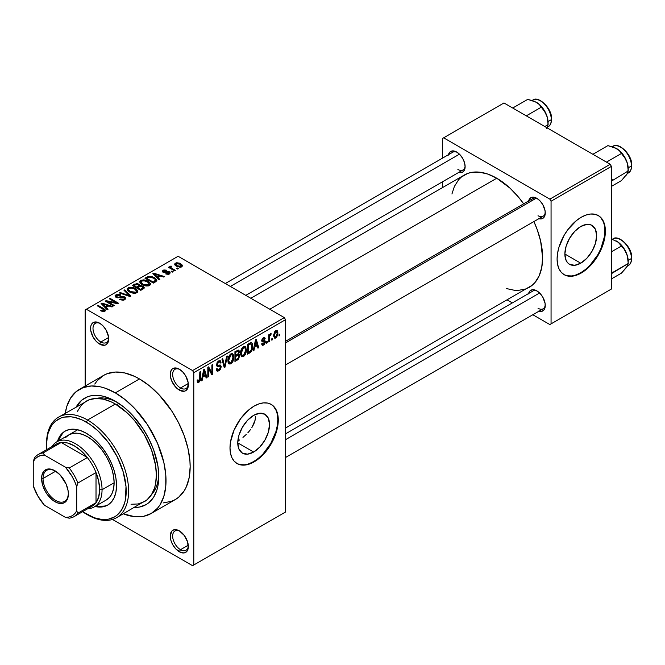 <?xml version="1.0" encoding="UTF-8"?>
<svg xmlns="http://www.w3.org/2000/svg" width="665" height="665" viewBox="0 0 665 665"><rect width="100%" height="100%" fill="white"/><g stroke="black" fill="none" stroke-linecap="round" stroke-linejoin="round"><path stroke-width="1" d="M179.924 369.557A11.097 6.409 -120 0 0 172.667 374.736A11.097 6.409 -120 0 0 180.506 387.986L179.301 390.081A12.801 7.39 60 0 1 170.248 374.395A12.801 7.39 60 0 1 179.301 369.175L175.834 367.969L172.9 368.535L171.769 369.474L170.423 372.458L170.423 376.54L171.769 381.087L175.834 387.279L179.301 390.081L184.33 391.219L185.701 390.712L187.663 388.451L188.178 382.707L185.701 375.925L182.767 371.968L179.301 369.175A12.801 7.39 60 0 1 188.353 384.852A12.801 7.39 60 0 1 179.301 390.081L180.506 387.986A11.097 6.409 60 0 1 173.257 378.21A11.097 6.409 60 0 1 174.962 369.316A11.097 6.409 60 0 1 179.924 369.557M179.924 531.235A11.097 6.409 -120 0 0 172.667 536.414A11.097 6.409 -120 0 0 180.506 549.664L179.301 551.75A12.801 7.39 60 0 1 170.248 536.073A12.801 7.39 60 0 1 179.301 530.845L175.834 529.639L172.9 530.213L171.769 531.144L170.248 536.073L170.938 540.47L172.9 544.992L175.834 548.957L181.063 552.573L184.33 552.898L186.823 551.451L188.178 548.467L187.663 542.125L184.33 535.508L179.301 530.845A12.801 7.39 60 0 1 188.353 546.522A12.801 7.39 60 0 1 179.301 551.75L180.506 549.664A11.097 6.409 60 0 1 173.257 539.889A11.097 6.409 60 0 1 174.962 530.994A11.097 6.409 60 0 1 179.924 531.235M100.265 323.564A11.097 6.409 -120 0 0 93 328.743A11.097 6.409 -120 0 0 100.847 341.993L99.634 344.088A12.801 7.39 60 0 1 90.581 328.402A12.801 7.39 60 0 1 99.634 323.173L96.176 321.976L93.233 322.542L91.271 324.803L90.756 326.465L90.756 330.547L93.233 337.33L96.176 341.286L99.634 344.088L104.663 345.226L106.034 344.719L107.996 342.458L108.511 336.714L106.034 329.931L103.1 325.975L99.634 323.173A12.801 7.39 60 0 1 108.686 338.859A12.801 7.39 60 0 1 99.634 344.088L100.847 341.993A11.097 6.409 60 0 1 93.599 332.217A11.097 6.409 60 0 1 95.294 323.323A11.097 6.409 60 0 1 100.265 323.564M255.535 416.456L255.094 420.189L255.535 416.456M253.839 423.946L255.094 420.189L251.844 427.653L253.839 423.946M250.622 429.432L249.267 431.169L250.622 429.432M247.796 432.849L249.267 431.169L247.796 432.849M242.966 437.404L246.25 434.445L242.966 437.404M237.837 441.153L239.608 439.964L237.837 441.153M253.656 452.042L237.771 442.873L238.976 435.159L242.417 427.221L247.571 420.263L253.656 415.359A22.46 12.968 -60 0 1 264.886 414.245A22.46 12.968 -60 0 1 268.328 432.25A22.46 12.968 -60 0 1 253.656 452.042L247.571 454.153L242.417 453.156L238.976 449.191L237.771 442.873L253.656 452.042A22.46 12.968 -60 0 1 242.417 453.156A22.46 12.968 -60 0 1 238.976 435.159A22.46 12.968 -60 0 1 253.656 415.359L259.732 413.248L264.886 414.245L268.328 418.21L269.533 424.528L268.328 432.25L264.886 440.188L259.732 447.138L253.656 452.042M236.823 463.405A34.139 19.709 120 0 0 253.656 461.577L254.138 461.859A34.139 19.709 -60 0 1 237.064 463.547A34.139 19.709 -60 0 1 231.836 436.19A34.139 19.709 -60 0 1 254.138 406.107L258.843 403.921L263.373 402.89L267.546 403.057L271.204 404.411L274.204 406.905L276.441 410.438L277.812 414.877L278.278 420.047L277.812 425.75L276.441 431.768L271.204 443.838L263.373 454.403L258.843 458.601L254.138 461.859L249.425 464.037L244.895 465.068L240.722 464.901L237.064 463.547L234.063 461.053L231.836 457.528L230.456 453.089L229.999 447.919L230.456 442.208L234.063 430.08L240.722 418.543L249.425 409.357L254.138 406.107A34.139 19.709 -60 0 1 271.204 404.411A34.139 19.709 -60 0 1 276.441 431.768A34.139 19.709 -60 0 1 254.138 461.859L253.656 461.577A34.139 19.709 120 0 0 275.892 431.71A34.139 19.709 120 0 0 270.963 404.278M285.518 341.32L532.906 198.486A10.241 5.91 60 0 1 537.445 198.685A10.241 5.91 -120 0 0 531.019 201.212M528.625 200.963A11.945 6.899 60 0 1 536.821 198.303L532.125 197.231L529.797 198.577L528.534 201.37M448.476 154.687A11.945 6.899 60 0 1 456.672 152.027L451.976 150.963L449.648 152.31L448.385 155.095M528.625 293.506A11.945 6.899 60 0 1 536.821 290.846L532.125 289.782L529.797 291.129L528.534 293.913M108.619 337.504L100.847 341.993L108.619 337.504M188.278 545.175L180.506 549.664L188.278 545.175M188.278 383.497L180.506 387.986L188.278 383.497M117.181 402.342A56.334 32.519 -120 0 0 96.151 398.435A56.334 32.519 60 0 1 117.181 402.342M115.328 401.228L123.806 407.088L131.953 414.644L142.892 428.534L148.918 438.967L153.648 449.873L157.946 466.215L158.777 476.489L157.946 485.799L156.907 489.972L153.648 497.179L148.918 502.624L146.051 504.619L139.467 507.062L134.247 507.495A61.454 35.478 60 0 0 158.777 476.489A61.454 35.478 60 0 0 115.328 401.228L115.328 401.228A61.454 35.478 60 0 0 76.209 406.972L81.737 400.18L87.763 396.697L91.188 395.742L98.703 395.442L102.718 396.107L111.072 399.008L115.328 401.228M163.366 502.89L171.628 501.285L175.311 499.556A71.695 41.396 -120 0 0 186.308 442.1A71.695 41.396 -120 0 0 139.467 378.925L115.328 392.865A71.695 41.396 60 0 1 162.16 456.04A71.695 41.396 60 0 1 151.171 513.488A71.695 41.396 60 0 1 123.299 513.812L134.729 516.688L143.49 516.339L151.171 513.488L157.48 508.26L160.041 504.81L163.839 496.406L165.776 486.265L165.776 474.793L163.839 462.416L157.48 443.214L147.489 424.719L134.729 408.518L125.219 399.698L115.328 392.865L139.467 378.925L134.496 376.34L124.754 372.949L115.569 372.043L107.306 373.647L103.624 375.376L97.314 380.604L94.763 384.054M250.83 298.269L464.311 175.02A64.862 37.448 -120 0 1 496.747 178.228L510.063 188.195L518.368 196.965L523.654 203.831A64.862 37.448 -120 0 0 496.747 178.228L269.824 309.242L496.747 178.228L487.794 174.08L479.191 172.127L471.261 172.443L467.645 173.449L461.294 177.123L458.609 179.75L454.37 186.458L451.942 193.989M506.564 288.593L514.303 290.256L518.368 290.381L525.84 288.934L529.182 287.371A64.862 37.448 -120 0 0 533.895 221.57L537.195 229.583L540.637 241.162L542.615 257.671L541.734 267.496L539.124 275.925L534.884 282.633L532.2 285.26L285.518 428.044M285.518 433.863L532.906 291.037A10.241 5.91 60 0 1 537.445 291.237M225.302 283.539L452.757 152.219A10.241 5.91 60 0 1 457.304 152.418M580.753 263.19L564.868 254.022L566.081 246.308L569.523 238.369L574.676 231.412L580.753 226.507A22.46 12.968 -60 0 1 591.983 225.393A22.46 12.968 -60 0 1 595.433 243.398A22.46 12.968 -60 0 1 580.753 263.19L574.676 265.31L569.523 264.304L567.544 262.667L566.081 260.339L564.868 254.022L580.753 263.19A22.46 12.968 -60 0 1 569.523 264.304A22.46 12.968 -60 0 1 566.081 246.308A22.46 12.968 -60 0 1 580.753 226.507L586.838 224.396L589.581 224.504L591.983 225.393L595.433 229.359L596.638 235.676L595.433 243.398L591.983 251.337L586.838 258.286L580.753 263.19M563.928 274.554A34.139 19.709 120 0 0 580.753 272.725L581.235 273.007A34.139 19.709 -60 0 1 564.169 274.695A34.139 19.709 -60 0 1 558.933 247.338A34.139 19.709 -60 0 1 581.235 217.256L585.948 215.069L590.478 214.047L594.651 214.213L598.309 215.56L601.31 218.054L603.537 221.586L604.917 226.025L605.374 231.196L604.917 236.898L601.31 249.026L598.309 254.986L590.478 265.551L585.948 269.749L581.235 273.007L576.53 275.185L572 276.216L567.827 276.05L564.169 274.695L561.169 272.201L558.933 268.677L557.561 264.238L557.095 259.067L557.561 253.365L558.933 247.338L564.169 235.277L567.827 229.699L576.53 220.506L581.235 217.256A34.139 19.709 -60 0 1 598.309 215.56A34.139 19.709 -60 0 1 603.537 242.925A34.139 19.709 -60 0 1 581.235 273.007L580.753 272.725A34.139 19.709 120 0 0 602.989 242.858A34.139 19.709 120 0 0 598.068 215.427M285.518 512.033L285.518 319.69L193.781 372.658L193.781 564.992L285.518 512.033L192.576 565.691L112.51 519.465L192.576 565.691L285.518 512.033L285.518 319.69L284.312 317.604L192.576 370.563L86.359 309.242L178.095 256.274L284.312 317.604L285.518 319.69L193.781 372.658L193.781 564.992L285.518 512.033M272.567 338.319L272.567 339.715L271.802 340.156L271.802 338.759L272.567 338.319L271.802 338.759L271.802 340.156L272.567 339.715L271.802 339.266L272.567 339.715L272.567 338.319M269.5 337.812L269.5 341.486L268.726 341.926L268.726 334.836L269.5 334.387L269.5 335.526L270.223 333.88L271.145 333.697L270.921 334.836L269.757 335.85L269.5 337.812L269.641 336.274L271.145 333.697L270.414 333.739L269.5 335.526L269.5 334.387L268.726 334.836L268.726 341.926L269.5 341.486L268.726 341.045L269.5 341.486L269.5 337.812L268.726 337.363L269.5 337.812M267.305 341.361L267.305 342.749L266.532 343.198L266.532 341.802L267.305 341.361L266.532 341.802L266.532 343.198L267.305 342.749L266.532 342.309L267.305 342.749L267.305 341.361M263.523 344.046L262.367 343.323L261.594 343.896L262.218 345.276L263.473 345.093L265.327 341.727L263.348 340.588L265.327 341.727L265.219 342.666L264.221 344.512L262.351 345.334L261.594 343.896L262.367 343.323L262.683 344.129L263.523 344.046L264.554 342.184L262.027 341.793L261.736 340.372L262.75 338.277L264.437 337.488L265.219 338.759L264.446 339.333L264.171 338.66L263.465 338.759L262.492 340.355L264.878 340.472L265.327 341.727L264.886 340.48L262.725 340.646L262.476 340.197L263.465 338.759L264.446 339.333L265.219 338.759L264.72 337.579L263.44 337.762L261.702 340.788L264.562 342.35L263.523 344.046L261.894 343.672M254.62 347.163L253.955 350.463L253.149 350.929L255.485 339.823L256.291 339.358L258.743 347.695L257.937 348.161L257.272 345.625L254.62 347.163L257.272 345.625L257.937 348.161L258.743 347.695L256.291 339.358L255.485 339.823L253.149 350.929L253.955 350.463L253.323 350.098L253.955 350.463L254.62 347.163L254.013 346.814L254.62 347.163M241.287 356.374L243.49 356.631L240.68 355.002L243.49 356.631L241.478 356.581L240.539 353.896L241.121 349.773L242.758 347.163L244.554 346.282L245.826 347.022L246.291 351.835L245.277 354.711L243.49 356.631L245.693 353.863L246.457 349.923L245.252 346.457L243.498 346.615C241.353 348.51 240.364 350.788 240.531 353.464L241.752 356.789M228.669 363.655L230.871 363.913L228.062 362.284L230.871 363.913L228.86 363.863L227.92 361.178L228.502 357.063L230.14 354.445L231.935 353.572L233.207 354.304L233.673 359.117L232.659 361.993L230.871 363.913L233.074 361.153L233.839 357.205L232.634 353.747L230.88 353.896C228.735 355.792 227.746 358.078 227.912 360.746L229.134 364.071M198.885 381.245L197.954 379.748L197.189 380.322L197.646 382.408L198.843 382.4L197.272 381.494L198.843 382.4L197.572 382.317L197.189 380.322L197.954 379.748L198.486 381.353L199.591 380.388L199.816 371.959L200.589 371.511L200.315 380.43L198.843 382.4L200.589 378.136L200.589 371.511L199.816 371.959L199.708 380.031L198.885 381.245L197.189 380.629M202.825 377.063L202.16 380.363L201.354 380.829L203.69 369.723L204.496 369.258L206.948 377.595L206.15 378.061L205.485 375.534L202.825 377.063L205.485 375.534L206.15 378.061L206.948 377.595L204.496 369.258L203.69 369.723L201.354 380.829L202.16 380.363L201.528 379.998L202.16 380.363L202.825 377.063L202.218 376.714L202.825 377.063M208.594 368.842L208.594 376.648L207.829 377.088L207.829 367.329L208.652 366.864L211.886 372.816L211.886 364.994L212.659 364.545L212.659 374.304L211.836 374.777L208.594 368.842L211.836 374.777L212.659 374.304L212.659 364.545L211.886 364.994L211.886 372.816L208.652 366.864L207.829 367.329L207.829 377.088L208.594 376.648L207.829 376.199L208.594 376.648L208.594 368.842L207.829 368.393L208.594 368.842M221.212 366.656L220.564 369.075L219.3 370.555L217.53 371.245L216.433 370.181L216.275 369.042L217.048 368.476L218.153 369.948L219.483 369.258L220.339 367.861L220.09 366.249L217.372 366.482L216.524 365.343L217.073 362.633L219.159 360.713L220.398 360.796L220.996 362.516L220.231 363.09L219.716 361.868L218.569 362.151L217.463 363.464L217.314 364.96L217.921 365.418L220.564 365.11L221.212 366.656L220.049 365.01L217.505 365.318L217.264 364.462L218.71 362.068L219.766 361.901L220.231 363.09L220.996 362.516L220.281 360.721L218.685 360.937L216.499 364.877L217.114 366.382L220.098 366.257L220.447 367.122L218.893 369.69L217.596 369.84L217.048 368.476L216.275 369.042L217.081 371.103L218.827 370.871L216.3 369.408L218.827 370.871L221.212 366.656L218.785 365.251L221.212 366.656M227.397 356.033L224.986 367.188L224.23 367.62L221.96 359.175L222.75 358.718L224.562 366.29L226.59 356.498L227.397 356.033L226.59 356.498L224.562 366.29L222.75 358.718L221.96 359.175L224.23 367.62L224.986 367.188L223.955 366.59L224.986 367.188L227.397 356.033M239.649 355.85L238.502 359.133L234.936 361.444L234.936 351.685L238.868 350.064L239.417 351.843L238.602 354.063L239.425 354.595L239.649 355.85L238.602 354.063L239.433 351.544L238.801 350.023L234.936 351.685L234.936 361.444L237.314 360.064L236.324 359.499L237.314 360.064L239.649 355.85L237.197 354.437L239.649 355.85M252.708 346.249L251.511 351.253L247.555 354.154L247.555 344.404L251.428 342.666L252.376 343.788L252.708 346.249C252.858 344.154 252.259 342.949 250.921 342.633L247.555 344.404L247.555 354.154L249.799 352.857L248.818 352.284L249.799 352.857C251.944 351.112 252.908 348.909 252.708 346.249L251.902 345.783L252.708 346.249M277.945 332.99L276.831 337.022L275.543 338.103L274.396 338.019L273.689 334.902L274.795 331.552L276.066 330.488L277.205 330.563L277.945 332.99L277.114 330.505L275.809 330.621L273.664 335.534L274.512 338.094L275.809 337.97L273.764 336.789L275.809 337.97L277.945 332.99L277.097 332.5L277.945 332.99M279.815 334.138L279.815 335.534L279.042 335.975L279.042 334.578L279.815 334.138L279.042 334.578L279.042 335.975L279.815 335.534L279.042 335.085L279.815 335.534L279.815 334.138M85.153 309.94L85.153 386.041L85.153 309.94L86.359 309.242L192.576 370.563L193.781 372.658L192.576 370.563L284.312 317.604L178.095 256.274L85.153 309.94M178.419 268.635L177.214 267.937L176.449 268.377L177.655 269.076L178.419 268.635L177.214 267.937L176.449 268.377L177.655 269.076L178.419 268.635M173.158 271.669L171.944 270.979L171.179 271.42L172.385 272.118L173.158 271.669L171.944 270.979L171.179 271.42L172.385 272.118L173.158 271.669M159.808 279.383L157.946 277.538L160.606 276.008L163.79 277.081L164.596 276.615L153.698 273.149L152.883 273.614L159.002 279.849L159.808 279.383L157.946 277.538L160.606 276.008L163.79 277.081L164.596 276.615L153.698 273.149L152.883 273.614L159.002 279.849L159.808 279.383M145.926 285.992L148.27 285.933L150.032 285.052L150.365 283.465L148.844 281.752L143.474 279.89L141.18 280.281L139.825 281.536L139.974 282.741L141.554 284.312L145.926 285.992L149.45 285.485L150.365 283.465L148.087 281.278C145.876 279.849 143.449 279.583 140.789 280.472L139.766 281.918L142.268 284.753L145.926 285.992M133.308 293.273L135.652 293.223L137.414 292.342L137.746 290.755L136.225 289.042L130.855 287.18L128.561 287.563L127.206 288.818L127.356 290.023L128.935 291.594L133.308 293.273L136.832 292.766L137.746 290.755L135.469 288.56C133.258 287.13 130.83 286.864 128.17 287.762L127.148 289.209L129.65 292.043L133.308 293.273M124.787 299.724L125.843 298.327L124.056 296.615L121.969 296.374L118.004 297.33L116.45 296.598L117.156 295.268L120.157 295.426L120.814 294.919L120.29 294.67L117.09 294.354L115.07 295.742L115.353 296.814L117.065 297.804L123.973 297.38L124.613 298.261L123.457 299.317L120.049 299.042L119.384 299.549L123.175 300.289L124.787 299.724L125.851 298.385L124.729 296.931L121.554 296.44L118.004 297.33L116.292 296.183L116.99 295.36L120.157 295.426L120.814 294.919L115.976 294.803L115.028 296.025L116.109 297.396L123.973 297.38L124.613 298.203L123.865 299.117L120.049 299.042L119.384 299.549L124.787 299.724M108.013 309.283L106.151 307.438L108.811 305.908L112.003 306.981L112.801 306.515L101.903 303.057L101.097 303.523L107.206 309.749L108.013 309.283L106.151 307.438L108.811 305.908L112.003 306.981L112.801 306.515L101.903 303.057L101.097 303.523L107.206 309.749L108.013 309.283M103.009 311.611L105.22 310.954L104.995 309.508L97.988 305.31L97.223 305.759L104.131 309.923L103.541 310.796L101.171 310.189L100.781 310.846L103.009 311.611L104.812 311.262L105.486 310.372L103.723 308.627L97.988 305.31L97.223 305.759L104.048 309.824L103.856 310.671L101.171 310.189L100.515 310.696L103.009 311.611M114.447 305.568L107.688 301.661L117.688 303.697L118.511 303.223L110.058 298.344L109.293 298.785L116.067 302.7L106.051 300.655L105.236 301.129L113.682 306.008L114.447 305.568L107.688 301.661L117.688 303.697L118.511 303.223L110.058 298.344L109.293 298.785L116.067 302.7L106.051 300.655L105.236 301.129L113.682 306.008L114.447 305.568M130.839 296.108L124.804 289.832L123.998 290.297L129.426 295.775L120.157 292.517L119.359 292.974L130.082 296.54L130.839 296.108L124.804 289.832L123.998 290.297L129.426 295.775L120.157 292.517L119.359 292.974L130.082 296.54L130.839 296.108M139.899 285.618L138.96 284.113L138.96 286.856L138.96 284.113L134.721 284.105L134.721 285.243L134.721 284.105L132.335 285.485L140.789 290.364L144.147 288.178L144.13 287.197L143.025 286.208L139.899 285.618L139.201 284.263L136.832 283.539L132.335 285.485L140.789 290.364L144.28 287.729L143.025 286.208L139.941 285.368M155.652 281.777L156.74 280.771L156.583 279.599L152.277 276.698L148.86 276.258L144.953 278.194L153.407 283.074L156.832 280.381L154.288 277.629L148.478 276.341L144.953 278.194L153.407 283.074L155.652 281.777M169.434 273.947L170.24 272.825L168.927 271.536L163.548 271.677L163.939 270.78L165.909 270.788L166.308 270.165L163.831 269.957L162.302 271.021L162.476 271.844L163.906 272.633L168.694 272.259L169.101 272.841L168.611 273.415L165.585 273.889L168.253 274.362L170.248 272.916L169.301 271.727L163.698 271.786L163.939 270.78L166.574 270.281L163.033 270.289L162.252 271.262L163.058 272.301L167.937 272.051L168.694 272.259L168.611 273.415L165.585 273.889L169.434 273.947M170.007 266.266L170.182 268.311L170.182 267.421L169.201 266.856L169.201 267.746L169.201 266.856L168.436 267.305L174.579 270.846L175.352 270.406L171.055 267.762L170.88 267.081L171.728 266.665L171.071 266.033L169.858 266.391L170.182 267.421L169.201 266.856L168.436 267.305L174.579 270.846L175.352 270.406L171.055 267.762L171.071 266.033L169.758 266.632M181.769 266.823L182.385 265.177L179.525 263.157L176.699 262.75L174.687 263.914L175.003 265.102L176.183 266.067L180.074 267.264L181.769 266.823L182.534 265.751L180.664 263.714L175.402 263.149L174.637 264.221L176.449 266.224L181.769 266.823M442.433 138.511L442.433 158.179L442.433 138.511L503.987 102.967L610.204 164.288L549.855 199.134L443.638 137.813L549.855 199.134L551.061 201.229L551.061 323.88L611.409 289.034L611.409 166.383L551.061 201.229L551.061 323.88L549.855 324.57L532.815 314.736L549.855 324.57L611.409 289.034L549.855 324.57L611.409 289.034L611.409 166.383L610.204 164.288L611.409 166.383L551.061 201.229L549.855 199.134L610.204 164.288L503.987 102.967L442.433 138.511M442.433 181.836L442.433 187.655L442.433 181.836M512.333 302.907L507.295 299.998L512.333 302.907M538.467 311.12L541.51 311.42L543.845 310.081L545.109 307.288L545.109 303.481L542.798 297.155L540.055 293.456L536.821 290.846A11.945 6.899 60 0 1 545.267 305.476A11.945 6.899 60 0 1 538.866 311.245M458.318 172.302L459.906 172.667L462.649 172.135L464.478 170.024L465.126 166.666L464.478 162.559L462.649 158.337L459.906 154.637L456.672 152.027A11.945 6.899 60 0 1 465.126 166.666A11.945 6.899 60 0 1 458.717 172.426M538.467 218.577L541.51 218.876L543.845 217.53L545.109 214.745L545.109 210.938L542.798 204.604L540.055 200.905L536.821 198.303A11.945 6.899 60 0 1 545.267 212.933A11.945 6.899 60 0 1 538.866 218.702M567.345 275.767L571.518 275.942M576.048 274.911L580.753 272.725L585.466 269.475L589.996 265.269L597.827 254.703L600.827 248.752L604.435 236.615L604.892 230.913L604.435 225.743M603.055 221.304L600.827 217.779M545.242 212.193A10.241 5.91 60 0 1 543.147 216.225A10.241 5.91 60 0 1 538.027 215.718A10.241 5.91 -120 0 0 545.242 212.193M465.101 165.926A10.241 5.91 60 0 1 462.998 169.957A10.241 5.91 60 0 1 457.877 169.45A10.241 5.91 -120 0 0 465.101 165.926M545.242 304.745A10.241 5.91 60 0 1 543.147 308.776A10.241 5.91 60 0 1 538.027 308.269A10.241 5.91 -120 0 0 545.242 304.745M151.171 513.488L175.311 499.556L178.652 497.229L184.18 490.87L186.308 486.905L189.192 477.595L190.165 466.73L189.916 460.853L187.979 448.484L184.18 435.683L178.652 422.957L171.628 410.779L158.869 394.586L149.359 385.758L139.467 378.925A71.695 41.396 -120 0 0 103.624 375.376L79.484 389.316A71.695 41.396 60 0 1 115.328 392.865L105.436 388.277L100.615 386.889L91.429 385.983L83.167 387.587L76.142 391.643L70.615 397.994L66.816 406.398L65.261 413.289A71.695 41.396 60 0 1 79.484 389.316M158.744 474.328A56.334 32.519 60 0 1 151.612 494.494A56.334 32.519 -120 0 0 158.744 474.328M188.328 384.112A11.097 6.409 60 0 1 186.05 388.535A11.097 6.409 60 0 1 180.506 387.986A11.097 6.409 -120 0 0 188.328 384.112M188.328 545.79A11.097 6.409 60 0 1 186.05 550.213A11.097 6.409 60 0 1 180.506 549.664A11.097 6.409 -120 0 0 188.328 545.79M108.669 338.119A11.097 6.409 60 0 1 106.392 342.541A11.097 6.409 60 0 1 100.847 341.993A11.097 6.409 -120 0 0 108.669 338.119M240.24 464.619L244.412 464.785M248.943 463.763L253.656 461.577L258.361 458.326L262.891 454.12L270.721 443.555L275.958 431.494L277.33 425.467L277.795 419.765L277.33 414.594M275.958 410.155L273.722 406.631M101.171 311.045L101.171 310.189L101.171 311.045M103.856 311.594L103.856 310.671L103.856 311.594M104.048 309.824L103.856 310.671M97.988 306.199L97.988 305.31L97.988 306.199M103.723 309.549L103.723 308.627L103.723 309.549M101.903 304.346L101.903 303.057L101.903 304.346M106.151 308.676L106.151 307.438L106.151 308.676M105.427 306.723L103.682 304.886L103.682 306.158L103.682 304.886L102.435 303.764L102.435 304.886L102.435 303.764L107.564 305.484L107.564 306.632L107.564 305.484L105.427 306.723L105.427 307.928L105.427 306.723L102.435 303.764L107.564 305.484L105.427 306.723M106.051 301.602L106.051 300.655L106.051 301.602M116.067 303.365L116.067 302.7L116.067 303.365M110.058 299.233L110.058 298.344L110.058 299.233M107.688 302.55L107.688 301.661L107.688 302.55M120.049 299.865L120.049 299.042L120.049 299.865M123.865 300.131L123.865 299.117L123.865 300.131M115.976 297.322L115.976 294.803L115.976 297.322M116.907 297.754L116.907 296.972L116.907 297.754M118.004 297.962L118.004 297.33L118.004 297.962M119.783 297.762L119.783 296.956L119.783 297.762M121.554 297.247L121.554 296.44L121.554 297.247M124.729 299.757L124.729 296.931L124.729 299.757M120.157 293.24L120.157 292.517L120.157 293.24M127.788 295.775L127.788 295.185L127.788 295.775M129.426 296.316L129.426 295.775L129.426 296.316M124.804 291.12L124.804 289.832L124.804 291.12M128.17 291.012L128.17 287.762L128.17 291.012M135.469 289.499L135.469 288.56L135.469 289.499M137.746 291.869L137.746 290.755L137.746 291.869M137.855 291.337L137.746 290.755M130.431 291.603L128.387 289.425L129.16 288.327L132.443 288.078L134.679 288.992L136.599 291.112L135.843 293.174L135.843 292.201L130.431 291.603L130.431 292.45L130.431 291.603L128.387 289.383L129.16 288.327L130.731 287.912L134.43 288.851L136.599 291.17L135.976 292.118L134.505 292.608L130.431 291.603M143.025 289.067L143.025 286.208L143.025 289.067L143.008 287.529L142.884 289.15L142.884 287.887L142.194 288.411L142.194 289.549L142.194 288.411L140.564 289.35L137.605 287.637L137.605 288.527L137.605 287.637L139.118 286.765L142.26 286.648L142.884 287.887L140.564 289.35L140.564 290.231L140.564 289.35L137.605 287.637L140.648 286.241L142.643 286.914L142.884 287.887M136.616 287.064L134.089 285.609L134.089 286.499L134.089 285.609L135.427 284.836L138.328 284.637L138.786 286.956L138.786 285.726L138.054 286.233L138.054 287.371L138.054 286.233L136.616 287.064L136.616 287.953L136.616 287.064L134.089 285.609L136.599 284.312L138.661 284.869L138.786 285.726L136.616 287.064M138.943 286.864L138.786 285.726M140.789 283.731L140.789 280.472L140.789 283.731M148.087 282.218L148.087 281.278L148.087 282.218M150.365 284.587L150.365 283.465L150.365 284.587M150.473 284.055L150.365 283.465M143.05 284.321L141.005 282.135L141.786 281.046L145.061 280.788L147.297 281.702L149.218 283.83L148.461 285.892L148.461 284.919L143.05 284.321L143.05 285.16L143.05 284.321L141.005 282.101L141.645 281.129L143.349 280.622L147.297 281.702L149.218 283.889L148.719 284.745L147.123 285.318L143.05 284.321M147.106 278.095L147.106 276.956L147.106 278.095M148.478 277.322L148.478 276.341L148.478 277.322M154.288 278.569L154.288 277.629L154.288 278.569M155.269 279.441L155.519 280.422L154.563 281.262L154.563 282.401L154.563 281.262L153.183 282.06L146.707 278.327L149.924 276.948L154.022 278.377L155.269 279.441L154.563 281.262L153.183 282.06L153.183 282.949L153.183 282.06L146.707 278.327L146.707 279.209L146.707 278.327L149.334 277.006L153.507 278.07L155.269 279.441L155.577 281.819M153.698 274.437L153.698 273.149L153.698 274.437M157.946 278.768L157.946 277.538L157.946 278.768M157.214 276.823L155.477 274.986L155.477 276.258L155.477 274.986L154.23 273.855L154.23 274.986L154.23 273.855L159.351 275.584L159.351 276.723L159.351 275.584L157.214 276.823L157.214 278.028L157.214 276.823L154.23 273.855L159.351 275.584L157.214 276.823M166.242 274.146L166.242 273.382L166.242 274.146M168.611 274.288L168.611 273.415L168.611 274.288M168.694 272.259L168.611 273.415M163.033 272.293L163.033 270.289L163.033 272.293M163.698 271.786L163.939 270.78M164.455 272.716L164.455 271.943L164.455 272.716M165.685 272.6L165.685 271.636L165.685 272.6M169.301 274.022L169.301 271.727L169.301 274.022M171.944 271.86L171.944 270.979L171.944 271.86M171.728 266.665L171.071 266.033L171.071 266.923L171.728 266.665M171.055 267.762L171.063 266.923M172.16 269.45L172.16 268.569L172.16 269.45M177.214 268.818L177.214 267.937L177.214 268.818M175.402 265.51L175.402 263.149L175.402 265.51M180.664 264.662L180.664 263.714L180.664 264.662M177.214 265.776L176.258 263.673L179.957 264.196L180.913 266.308L180.913 267.155L180.913 266.308L177.214 265.776L177.214 266.623L177.214 265.776L175.843 264.362L177.198 263.415L179.957 264.196L181.329 265.767L179.974 266.565L177.214 265.776M175.834 265.842L176.258 263.673M181.329 265.676L180.913 266.308M199.816 377.695L200.589 378.136L199.816 377.695M205.859 376.964L206.948 377.595L205.859 376.964M204.496 374.96L205.485 375.534L204.496 374.96M203.083 375.775L203.798 372.525L203.182 372.167L203.798 372.525L204.155 370.472L203.598 370.156L205.219 374.545L203.083 375.775L202.493 375.434L203.083 375.775L205.219 374.545L204.155 370.472L203.083 375.775M210.248 371.86L211.886 372.816L210.248 371.86M211.079 373.389L212.659 374.304L211.079 373.389M216.516 365.21L218.536 366.382L216.516 365.21M218.477 361.07L220.996 362.516L218.477 361.07M217.854 361.577L218.71 362.068L217.854 361.577M216.574 364.063L217.264 364.462L216.574 364.063M216.499 364.736L217.505 365.318M220.63 365.143L220.049 365.01M223.365 364.412L224.263 364.927L223.365 364.412M223.748 365.817L224.562 366.29L223.748 365.817M233.016 356.739L233.839 357.205L233.016 356.739M232.467 360.804L233.074 361.153L232.467 360.804M228.677 360.322L230.88 355.035L230.04 354.553L232.201 354.944L233.066 357.62L230.871 362.774L229.566 362.882L228.677 360.322L227.937 359.89L228.677 360.322L229.633 362.924L230.73 362.849L231.919 361.785L233.049 358.277L232.251 354.969L231.196 354.886L229.799 356.058L228.677 360.322M237.305 350.314L239.433 351.544L237.305 350.314M238.078 353.763L238.602 354.063L238.078 353.763L238.66 352.142L237.945 353.905L235.701 355.293L235.701 352.384L234.936 351.943L235.701 352.384L237.039 351.61L236.05 351.037L237.039 351.61L238.319 351.211L238.66 352.142L238.078 351.153L235.701 352.384L235.701 355.293L234.936 354.852L235.701 355.293L238.062 353.788M239.043 354.162L238.602 354.063M235.701 359.856L235.701 356.44L234.936 355.991L235.701 356.44L237.214 355.559L236.225 354.994L237.214 355.559L238.477 355.251L238.885 356.307L238.128 358.335L235.701 359.856L234.936 359.416L235.701 359.856L238.477 357.87L238.885 356.307L238.436 355.218L235.701 356.44L235.701 359.856M245.634 349.449L246.457 349.923L245.634 349.449M245.086 353.522L245.693 353.863L245.086 353.522M241.295 353.032L243.498 347.753L242.659 347.263L244.82 347.654L245.684 350.339L243.49 355.492L242.185 355.6L241.295 353.032L240.555 352.608L241.295 353.032L242.251 355.634L243.49 355.492L244.537 354.495L245.668 350.995L244.878 347.687L243.656 347.67L242.417 348.768L241.295 353.032M251.619 342.758L250.921 342.633M250.772 343.872L248.319 345.093L248.319 352.575L250.622 351.095L251.511 349.64L251.902 345.725L250.772 343.872L251.944 346.681L251.636 349.241L249.699 351.777L248.319 352.575L247.555 352.126L248.319 352.575L248.319 345.093L247.555 344.653L248.319 345.093L249.683 344.312L248.693 343.738L249.683 344.312L250.772 343.872L249.616 343.207L251.146 343.971L249.724 343.148M257.654 347.063L258.743 347.695L257.654 347.063M256.283 345.06L257.272 345.625L256.283 345.06M254.878 345.875L255.593 342.616L254.969 342.259L255.593 342.616L255.942 340.571L255.393 340.247L257.014 344.636L254.878 345.875L254.279 345.534L254.878 345.875L257.014 344.636L255.942 340.571L254.878 345.875M263.473 345.093L261.611 344.021L263.473 345.093M261.744 340.305L264.362 341.818L261.744 340.305M261.702 340.788L262.151 341.893L263.606 341.868L261.702 340.771M263.465 337.745L265.219 338.759L263.465 337.745M263.465 338.759L264.446 339.333M261.844 339.832L262.476 340.197L261.844 339.832M262.725 340.646L262.476 340.197M268.726 335.077L269.5 335.526L268.726 335.077M269.94 334.271L270.921 334.836L269.94 334.271M269.766 334.678L270.372 335.027L269.766 334.678M268.726 335.75L269.641 336.274L268.726 335.75M275.784 331.644L274.554 333.747L274.687 336.64L275.46 337.089L276.191 336.656L277.13 334.379L277.056 332.284L276.15 331.503L277.18 333.498L275.825 336.947L273.706 334.661L274.437 335.085L275.784 331.644L275.061 331.228L276.598 331.586L275.41 330.896M275.825 336.947L273.697 336.241M96.209 505.807A42.676 24.638 -120 0 0 108.295 504.718M86.359 433.281A42.676 24.638 60 0 1 114.239 470.887A42.676 24.638 60 0 1 107.697 505.084A42.676 24.638 60 0 1 95.004 506.497L103.125 506.78L107.697 505.084L111.446 501.967L114.239 497.553L115.951 492.009L116.533 485.55L115.951 478.418L114.239 470.887L111.446 463.256L107.697 455.808L103.125 448.833L97.905 442.599L92.244 437.354L86.359 433.281L80.473 430.554L74.812 429.266L69.592 429.474L65.02 431.169A42.676 24.638 60 0 1 86.359 433.281M46.708 449.623A56.334 32.519 60 0 1 46.525 445.134A56.334 32.519 60 0 1 86.359 422.134L87.564 420.039A58.038 33.508 60 0 1 125.477 471.186A58.038 33.508 60 0 1 116.583 517.694A58.038 33.508 60 0 1 87.564 514.818L86.359 514.12A56.334 32.519 60 0 1 82.56 511.718M46.533 444.444A58.038 33.508 60 0 1 58.545 417.171A58.038 33.508 60 0 1 87.564 420.039A58.038 33.508 -120 0 0 46.525 443.738L46.716 449.748M131.03 504.253L138.129 503.97L144.347 501.668A58.038 33.508 -120 0 0 153.241 455.159A58.038 33.508 -120 0 0 115.328 404.012L87.564 420.039L115.328 404.012A58.038 33.508 -120 0 0 86.309 401.136L81.205 405.376L77.414 411.377M116.516 404.719L118.811 403.397L116.516 404.719M65.486 437.645L68.786 434.91A37.556 21.679 60 0 1 87.564 436.764A37.556 21.679 60 0 1 112.102 469.864A37.556 21.679 60 0 1 106.342 499.955L94.272 506.921A37.556 21.679 60 0 1 87.822 508.675A37.556 21.679 -120 0 0 102.053 489.731L99.634 489.731A35.843 20.698 60 0 1 96.018 502.715A35.843 20.698 60 0 1 87.348 507.719M82.452 511.643L94.131 517.727L101.604 519.423L105.137 519.531L108.486 519.149L114.521 516.913L117.148 515.084L121.487 510.088L124.48 503.488L125.427 499.656L126.001 486.506L123.158 471.776L117.148 456.722L108.486 442.657L97.921 430.787L90.265 424.611L82.452 420.097L74.796 417.437L71.113 416.83L64.231 417.105L61.089 417.986L55.569 421.169L53.242 423.455L51.23 426.165L48.246 432.765L47.29 436.597L46.525 445.134M57.448 441.46L61.271 434.287L65.02 431.169A42.676 24.638 60 0 0 57.448 441.452M116.583 517.694L147.048 499.781L151.52 494.635L154.596 487.836L155.577 483.887L156.366 475.093L155.577 465.392L151.52 449.964L144.347 434.644L134.671 420.779L127.239 412.932L115.328 404.012L111.304 401.918L103.416 399.175L95.984 398.443L89.293 399.74L58.545 417.171M87.564 514.818A58.038 33.508 -120 0 0 128.603 491.127A58.038 33.508 -120 0 0 87.564 420.039L86.359 422.134A56.334 32.519 60 0 1 126.192 491.127A56.334 32.519 60 0 1 86.359 514.12L87.564 514.818M62.477 433.588L59.684 438.002M99.11 506.289L104.33 506.082M68.786 434.91L72.809 433.414L77.406 433.231L82.385 434.37L87.564 436.764L92.743 440.346L97.73 444.968L102.319 450.454L106.342 456.589L109.642 463.139L112.102 469.864L113.607 476.481L114.122 482.765L113.607 488.451L112.102 493.33L109.642 497.212L106.342 499.955M65.635 430.837A42.676 24.638 -120 0 0 58.653 440.762M625.807 175.701L627.411 173.532L628.234 170.947L627.893 165.934L626.654 161.154A16.617 9.593 -120 0 0 616.48 148.494L619.464 150.805L624.393 156.932L626.654 161.154A16.617 9.593 -120 0 1 628.234 168.844L627.336 163.141L623.637 155.427L619.522 150.714L614.585 147.555L607.885 145.627L592.881 154.288L607.885 145.627L616.48 148.494L619.464 150.805L621.451 153.457L606.447 162.119L621.451 153.457L625.632 158.935L627.403 163.49L628.234 170.947L611.409 181.154L628.234 170.947L628.234 168.844L627.411 173.532L621.451 180.597L611.409 186.391L621.451 180.597L627.336 173.523M631.251 162.734L631.451 165.128A1.022 0.59 180 0 1 631.75 165.543A1.022 0.59 180 0 1 631.451 165.967A15.362 8.869 60 0 1 629.664 171.819M614.011 145.909A15.362 8.869 60 0 1 625.408 151.238A15.362 8.869 60 0 1 631.451 165.967L628.201 167.838L631.451 165.967A15.362 8.869 -120 0 0 624.743 150.506A15.362 8.869 -120 0 0 612.906 146.391C618.109 141.57 632.531 154.488 631.75 165.543A1.022 0.59 0 0 1 631.451 165.967A15.362 8.869 -120 0 1 628.267 173C630.337 172.027 631.492 169.542 631.75 165.543M612.556 179.999L611.409 178.794L612.556 179.999M621.31 147.564L623.288 148.935M625.191 150.697L628.483 155.136L630.678 160.198M536.214 198.212L285.518 342.949L536.214 198.212M539.598 292.991L285.518 439.69L539.598 292.991M230.348 286.449L459.457 154.18L230.348 286.449M55.345 470.995A17.922 10.349 -120 0 0 43.026 478.509L41.579 478.509A18.944 10.939 60 0 1 54.979 470.778A18.944 10.939 60 0 1 68.37 493.979L67.356 499.315L64.447 502.657L62.419 503.405L57.589 502.931L52.36 499.914L47.531 494.81L45.503 491.718L42.602 485.018L41.579 478.509L41.837 475.641L43.84 471.219L47.531 469.083L49.85 468.991L54.979 470.778L60.108 474.91L66.118 484.078L68.121 490.812L68.37 493.979A18.944 10.939 60 0 1 54.979 501.718A18.944 10.939 60 0 1 41.579 478.509L43.026 478.509A17.922 10.349 60 0 1 46.741 470.305A17.922 10.349 60 0 1 55.345 470.995M55.685 471.202L43.026 478.509L55.685 471.202M52.56 447.479A35.843 20.698 60 0 1 61.23 442.474A35.843 20.698 60 0 1 87.348 457.545L81.064 450.804L74.289 445.824L67.514 442.981L61.23 442.474L87.348 457.545A35.843 20.698 60 0 1 96.018 472.566A35.843 20.698 60 0 1 99.634 489.731L98.711 481.377L96.018 472.566L96.018 502.715L98.711 497.021L99.634 489.731L102.053 489.731A37.556 21.679 -120 0 0 81.845 448.293A37.556 21.679 -120 0 0 51.978 446.589A37.556 21.679 60 0 1 56.716 441.876A37.556 21.679 60 0 1 85.66 451.934A37.556 21.679 60 0 1 102.053 489.731L114.122 482.765L102.053 489.731A37.556 21.679 60 0 1 94.272 506.921M38.262 454.503L56.367 444.054A35.843 20.698 -120 0 1 61.23 442.474L43.125 452.923L44.455 455.084A34.139 19.709 60 0 0 33.25 461.552L34.455 457.927A35.843 20.698 60 0 1 38.262 454.503A35.843 20.698 60 0 1 43.125 452.923A35.843 20.698 -120 0 0 34.455 457.927L33.25 461.552L33.25 485.849L37.905 496.098L44.455 505.259L65.502 517.412L69.243 518.176A35.843 20.698 -120 0 0 77.913 513.172L76.699 510.936L76.699 486.639L77.913 483.014L96.018 472.566L96.018 502.715L77.913 513.172A35.843 20.698 60 0 1 74.106 516.597A35.843 20.698 60 0 1 69.243 518.176L65.502 517.412L68.969 517.038L72.044 515.816L74.646 513.762L76.699 510.936L76.699 486.639L74.646 481.452L72.044 476.389L65.502 467.237L44.455 455.084L43.125 452.923L61.23 442.474L87.348 457.545L69.243 468.002L65.502 467.237L44.455 455.084L40.989 455.45L37.905 456.68L35.303 458.734L33.25 461.552L33.25 485.849A34.139 19.709 60 0 0 44.455 505.259L65.502 517.412A34.139 19.709 60 0 0 76.699 510.936L77.913 513.172L96.018 502.715A35.843 20.698 -120 0 1 92.211 506.14L74.106 516.597M96.018 472.566A35.843 20.698 -120 0 0 87.348 457.545L69.243 468.002A35.843 20.698 60 0 1 77.913 483.014L96.018 472.566M68.37 493.555A17.922 10.349 60 0 1 64.663 501.352A17.922 10.349 60 0 1 50.848 496.547A17.922 10.349 60 0 1 43.026 478.509A17.922 10.349 -120 0 0 55.519 500.354A17.922 10.349 -120 0 0 68.37 493.555M77.913 483.014A35.843 20.698 -120 0 0 69.243 468.002L65.502 467.237A34.139 19.709 60 0 1 76.699 486.639L77.913 483.014M628.234 261.395A16.617 9.593 -120 0 0 626.654 253.697L627.893 258.477L628.234 263.49L627.336 255.684L623.637 247.97L618.018 242.043L611.409 238.993L618.126 242.143L621.451 246.008L611.409 251.802L621.451 246.008L624.393 249.475L626.654 253.697L627.893 258.477L628.234 263.49L611.409 273.697L612.556 272.542L611.409 272.542L612.556 272.542L611.409 271.337L612.556 272.542L628.234 263.49L626.654 267.264L621.451 273.14L611.409 278.934L621.451 273.14L627.336 266.067M614.011 238.461A15.362 8.869 60 0 1 625.408 243.781A15.362 8.869 60 0 1 631.451 258.51A1.022 0.59 0 0 0 631.75 258.095A1.022 0.59 180 0 1 631.451 258.51A15.362 8.869 -120 0 0 624.743 243.049A15.362 8.869 -120 0 0 612.906 238.935C618.109 234.113 632.531 247.031 631.75 258.095C631.517 262.052 630.354 264.529 628.267 265.543A15.362 8.869 -120 0 0 631.451 258.51L628.201 260.389L631.451 258.51A15.362 8.869 60 0 1 629.664 264.362M616.422 241.004A16.617 9.593 -120 0 1 616.48 241.038L619.464 243.348L624.393 249.475L626.654 253.697A16.617 9.593 -120 0 0 616.48 241.038L616.397 240.988M625.807 268.244L627.411 266.075L628.234 263.49M621.31 240.115L623.288 241.478M625.191 243.24L628.483 247.679L630.678 252.75M631.251 255.277L631.451 257.671A1.022 0.59 180 0 1 631.75 258.095M546.514 128.445L548.085 124.671L547.752 119.658L546.514 114.879A16.617 9.593 -120 0 0 536.339 102.227L539.323 104.53L544.244 110.656L546.514 114.879A16.617 9.593 -120 0 1 548.085 122.576L547.195 116.865L543.488 109.16L539.382 104.438L534.436 101.28L527.736 99.359L512.732 108.021L527.736 99.359L536.339 102.227L539.323 104.53L541.302 107.19L526.298 115.851L541.302 107.19L545.483 112.659L547.262 117.223L548.085 124.671L544.835 126.55L548.085 124.671L548.085 122.576L547.752 126.25L546.514 128.445L547.195 127.248M551.11 116.458L551.302 118.86A1.022 0.59 180 0 1 551.601 119.276A1.022 0.59 180 0 1 551.302 119.692A15.362 8.869 60 0 1 549.523 125.552M533.862 99.642A15.362 8.869 60 0 1 545.267 104.97A15.362 8.869 60 0 1 551.302 119.692L548.051 121.57L551.302 119.692A15.362 8.869 -120 0 0 544.602 104.23A15.362 8.869 -120 0 0 532.756 100.116C537.968 95.294 552.382 108.22 551.601 119.276A1.022 0.59 0 0 1 551.302 119.692A15.362 8.869 -120 0 1 548.118 126.724C550.188 125.752 551.351 123.274 551.601 119.276M541.169 101.296L543.139 102.659M545.042 104.43L548.334 108.861L550.529 113.931M563.687 274.421L564.169 274.695M236.582 463.264L237.064 463.547M104.206 310.173L104.206 311.519M124.613 298.203L124.613 299.815M116.292 296.183L116.292 297.504M128.387 289.425L128.387 291.195M136.599 291.12L136.599 292.891M141.005 282.143L141.005 283.905M149.218 283.839L149.218 285.609M169.101 272.816L169.101 274.113M163.399 271.403L163.399 272.475M170.814 267.313L170.814 268.668M181.329 265.701L181.329 267.031M217.588 369.831L216.283 369.075M220.098 366.257L218.494 365.326M219.766 361.901L218.411 361.112M232.201 354.944L230.647 354.046M229.566 362.882L228.004 361.984M238.319 351.211L237.039 350.472M238.469 355.243L237.131 354.47M244.82 347.654L243.265 346.756M242.185 355.6L240.622 354.694M264.155 338.651L263.057 338.019M627.444 173.474L628.267 173M612.324 146.724L612.906 146.391M543.147 216.225L285.518 364.969M285.518 457.512L543.147 308.776M245.792 295.36L462.998 169.957M77.714 429.756L56.716 441.876M612.324 239.267L612.906 238.935M627.444 266.017L628.267 265.543M547.303 127.198L548.118 126.724M532.183 100.448L532.756 100.116"/></g></svg>
